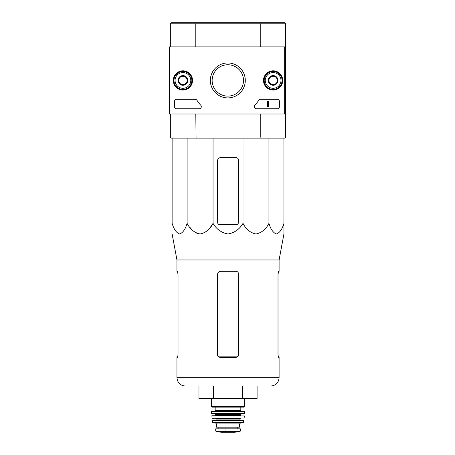 <?xml version="1.0" encoding="UTF-8"?>
<svg xmlns="http://www.w3.org/2000/svg" width="455" height="455" viewBox="0 0 455 455"><rect width="100%" height="100%" fill="white"/><g stroke="black" fill="none" stroke-linecap="round" stroke-linejoin="round"><path stroke-width="0.68" d="M172.126 138.115L172.126 223.377C173.867 229.274 176.364 232.812 179.617 233.995C182.87 232.806 185.367 229.263 187.102 223.377C190.116 229.274 194.444 232.812 200.075 233.995C205.717 232.806 210.039 229.263 213.048 223.377C216.506 229.252 221.494 232.789 228.018 233.995C234.524 232.812 239.518 229.274 243.004 223.377C246.018 229.274 250.341 232.812 255.977 233.995C261.614 232.806 265.936 229.263 268.945 223.377C270.685 229.274 273.182 232.812 276.435 233.995C279.694 232.806 282.191 229.263 283.926 223.377L283.926 233.995L279.103 259.97L176.95 259.97L176.95 271.317L177.575 271.317L178.036 273.83L178.036 354.798L177.575 357.317L178.036 354.798M213.048 138.115L213.048 223.377L210.494 227.096M207.565 230.412L204.113 232.943M200.075 233.995L196.031 232.943M192.584 230.412L189.655 227.096M283.926 224.747L283.926 138.115M279.103 259.97L279.103 271.317L278.477 271.317L278.011 273.83L278.011 354.798L278.477 357.317L279.103 357.317L279.103 377.661L176.95 377.661C177.444 382.757 180.243 385.556 185.339 386.05L270.708 386.05C275.81 385.556 278.602 382.757 279.103 377.661M177.478 271.317L178.036 274.462M278.011 274.462L278.568 271.317M176.95 377.661L176.95 357.317L177.575 357.317M220.055 357.317L235.997 357.317C237.516 357.175 238.357 356.333 238.511 354.798L238.511 273.83C238.357 272.295 237.516 271.459 235.997 271.317L220.681 271.317C218.781 271.493 217.735 272.539 217.536 274.462L217.536 354.798C217.695 356.333 218.531 357.175 220.055 357.317M242.555 386.05L257.092 386.05L257.092 398.637L242.555 398.637L242.555 386.05M198.96 386.05L198.96 398.637L213.492 398.637L213.492 386.05M213.492 398.637L242.555 398.637M238.511 222.228L238.511 160.143A2.52 2.52 0 0 0 235.997 157.623L220.681 157.623A3.145 3.145 0 0 0 217.536 160.769L217.536 222.228A2.52 2.52 0 0 0 220.055 224.747L235.997 224.747A2.52 2.52 0 0 0 238.511 222.228M243.004 223.377L243.004 138.115M187.102 223.377L187.102 138.115M268.945 223.377L268.945 138.115M259.976 22.75L284.659 22.75L285.706 23.797L260.249 23.797L259.976 22.75L171.387 22.75L170.341 23.797L170.341 46.871M196.077 22.75L195.798 23.797L170.341 23.797M260.249 46.871L260.249 23.797L195.798 23.797L195.798 46.871M285.706 137.069L284.659 138.115L259.976 138.115L260.249 137.069L285.706 137.069L285.706 113.995L169.294 113.995L169.294 46.871L285.706 46.871L285.706 113.995M195.798 113.995L196.077 138.115L171.387 138.115L170.341 137.069L260.249 137.069L260.249 113.995M285.706 23.797L285.706 46.871M170.341 137.069L170.341 113.995M259.976 138.115L196.077 138.115M284.659 46.871L284.659 113.995M173.304 80.433A9.623 9.623 0 0 1 187.739 72.1A9.623 9.623 0 0 1 187.739 88.765A9.623 9.623 0 0 1 173.304 80.433M263.502 80.433A9.623 9.623 0 0 1 277.931 72.1A9.623 9.623 0 0 1 277.931 88.765A9.623 9.623 0 0 1 263.502 80.433M210.341 80.433A17.478 17.478 0 0 1 236.554 65.298A17.478 17.478 0 0 1 236.554 95.567A17.478 17.478 0 0 1 210.341 80.433M277.317 99.309A2.099 2.099 0 0 1 279.415 101.408L279.415 106.652A2.099 2.099 0 0 1 277.317 108.751L256.421 108.751A2.099 2.099 0 0 1 254.874 105.236A36.707 36.707 0 0 0 258.696 100.276A2.099 2.099 0 0 1 260.465 99.309L277.317 99.309M195.167 99.309A2.099 2.099 0 0 1 196.93 100.276A36.707 36.707 0 0 0 200.752 105.236A2.099 2.099 0 0 1 199.205 108.751L176.631 108.751A2.099 2.099 0 0 1 174.538 106.652L174.538 101.408A2.099 2.099 0 0 1 176.631 99.309L195.167 99.309M173.486 80.433A9.441 9.441 0 0 1 187.648 72.26A9.441 9.441 0 0 1 187.648 88.606A9.441 9.441 0 0 1 173.486 80.433M263.684 80.433A9.441 9.441 0 0 1 277.84 72.26A9.441 9.441 0 0 1 277.84 88.606A9.441 9.441 0 0 1 263.684 80.433M212.132 80.433A15.68 15.68 0 0 1 235.656 66.857A15.68 15.68 0 0 1 235.656 94.014A15.68 15.68 0 0 1 212.132 80.433M267.671 101.408L268.296 101.408L268.296 106.652L267.671 106.652L267.671 102.438L267.039 102.46L267.352 102.142A0.313 0.313 0 0 0 267.671 101.829L267.671 101.408M268.928 78.01L273.125 75.587L277.317 78.01L277.317 82.856L273.125 85.278L268.928 82.856L268.928 78.01A4.846 4.846 0 0 1 277.317 78.01A4.846 4.846 0 0 1 273.125 85.278A4.846 4.846 0 0 1 268.928 78.01L268.928 82.856L273.125 85.278L277.317 82.856L277.317 78.01L275.218 76.798A4.197 4.197 0 0 1 275.218 84.067A4.197 4.197 0 0 1 268.928 80.433A4.197 4.197 0 0 1 271.026 76.798L268.928 78.01M273.125 88.298A7.866 7.866 0 0 1 266.311 76.503A7.866 7.866 0 0 1 279.933 76.503A7.866 7.866 0 0 1 273.125 88.298M273.125 89.351A8.912 8.912 0 0 1 265.401 75.974A8.912 8.912 0 0 1 280.843 75.974A8.912 8.912 0 0 1 273.125 89.351M271.026 76.798A4.197 4.197 0 0 1 275.218 76.798L273.125 75.587L271.026 76.798M178.73 78.01L182.927 75.587L187.119 78.01L187.119 82.856L182.927 85.278L178.73 82.856L178.73 78.01A4.846 4.846 0 0 1 187.119 78.01A4.846 4.846 0 0 1 182.927 85.278A4.846 4.846 0 0 1 178.73 78.01L178.73 82.856L182.927 85.278L187.119 82.856L187.119 78.01L185.026 76.798A4.197 4.197 0 0 1 185.026 84.067A4.197 4.197 0 0 1 178.73 80.433A4.197 4.197 0 0 1 180.828 76.798L178.73 78.01M182.927 88.298A7.866 7.866 0 0 1 176.113 76.503A7.866 7.866 0 0 1 189.741 76.503A7.866 7.866 0 0 1 182.927 88.298M182.927 89.351A8.912 8.912 0 0 1 175.203 75.974A8.912 8.912 0 0 1 190.645 75.974A8.912 8.912 0 0 1 182.927 89.351M180.828 76.798A4.197 4.197 0 0 1 185.026 76.798L182.927 75.587L180.828 76.798M215.96 431.346L221.045 432.244L235.002 432.244L240.086 431.346L240.348 431.039L238.795 431.346L240.348 431.039L240.348 428.843L215.698 428.843L215.698 431.039L217.251 431.346L215.698 431.039M240.086 431.346L217.251 431.346M216.489 423.912L239.563 423.912L239.563 427.165L216.489 427.165L216.489 423.912L215.437 422.866M211.456 398.637L211.456 406.713L211.871 407.134L244.176 407.134L244.597 406.713L211.456 406.713M215.858 407.134L215.858 410.279L215.022 411.121M211.456 411.542L244.591 411.542L244.176 411.121L211.876 411.121L211.456 411.542L211.507 413.436L214.601 413.635L215.647 414.681L215.226 415.733M244.591 411.542L244.335 413.635L211.712 413.635M211.677 415.961L244.369 415.961L211.888 415.733L212.127 418.247L244.13 418.065L211.916 418.065M240.399 418.247L239.978 418.668L216.068 418.668L215.647 418.247M216.068 418.668L216.068 419.931L215.647 420.346L240.399 420.346L239.978 419.931L216.068 419.931M212.314 420.596L243.732 420.596L212.314 420.596L213.122 422.866L242.93 422.866L243.34 422.536L212.713 422.536M238.124 356.134L217.922 356.134M230.071 431.63L230.071 428.843M225.981 431.63L225.981 428.843M240.189 407.134L240.189 410.279L215.858 410.279M244.545 413.436L211.507 413.436M241.451 413.635L240.399 414.681L215.647 414.681M240.399 414.681L240.399 415.313L215.647 415.313M176.95 259.97L172.126 233.995M244.597 398.637L244.597 406.713M240.189 410.279L241.031 411.121M240.399 415.313L240.82 415.733M244.369 415.961L244.13 418.065M239.978 418.668L239.978 419.931M243.732 420.596L243.34 422.536M239.563 423.912L240.61 422.866M237.169 428.843L237.169 427.165M218.878 428.843L218.878 427.165M235.002 432.244L234.632 431.966M221.102 432.25L234.945 432.25L221.102 432.25"/></g></svg>
